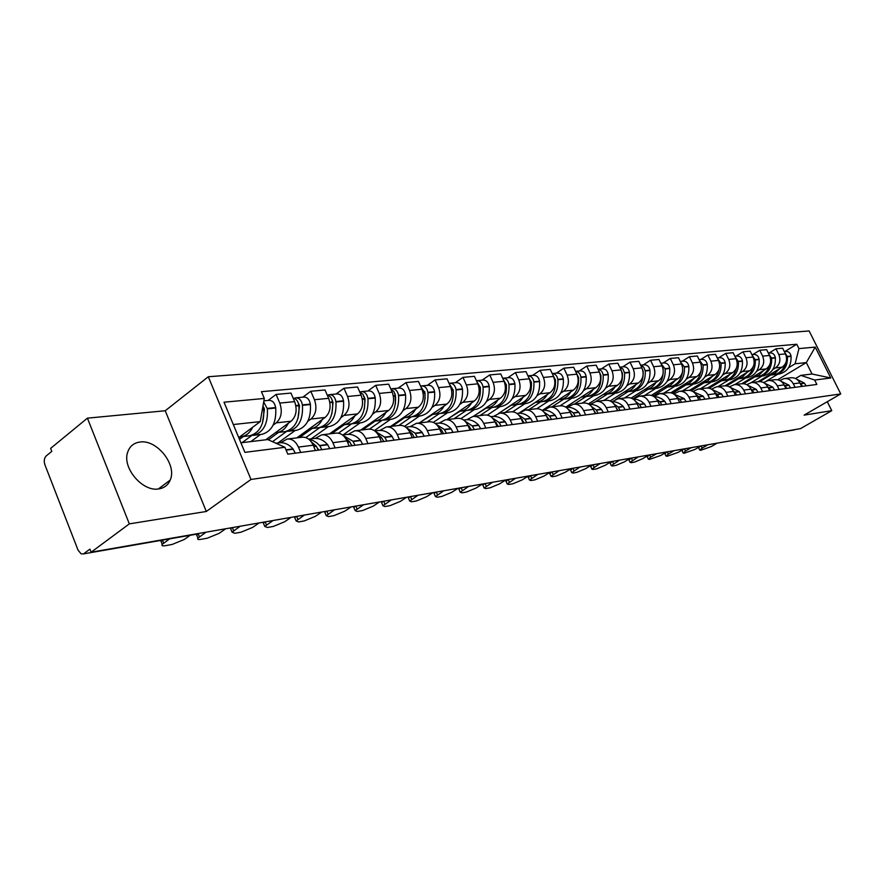 <?xml version="1.0" encoding="UTF-8"?>
<svg xmlns="http://www.w3.org/2000/svg" width="885" height="885" viewBox="0 0 885 885"><rect width="100%" height="100%" fill="white"/><g stroke="black" fill="none" stroke-linecap="round" stroke-linejoin="round"><path stroke-width="1.33" d="M158.857 488.896C164.311 488 168.095 485.069 170.197 480.09C177.266 464.957 156.933 439.259 139.985 442.024C133.79 442.876 129.686 446.272 127.672 452.224C121.92 467.8 142.739 492.182 158.857 488.896M87.405 418.151L129.332 523.876L91.111 552.207L800.516 428.628L831.767 410.673L804.111 415.131L840.75 393.913L809.133 330.957L208.296 376.744L165.241 410.751L87.405 418.151L50.633 448.374L51.795 451.361L46.208 455.941C44.173 458.087 43.741 461.052 44.925 464.835L78.035 550.105L80.978 553.711L82.991 553.977L199.059 533.401M129.332 523.876L206.305 511.475L250.986 479.46L840.75 393.913M91.111 552.207L89.916 549.142L84.119 553.446M831.767 410.673L827.287 401.713M794.885 429.601L793.712 430.022M757.98 381.767L782.141 367.175C786.511 363.846 787.628 359.432 785.482 353.911L782.639 348.192L775.946 348.801L778.8 354.553C780.946 360.118 779.829 364.565 775.448 367.906L772.87 369.465M779.807 380.506L784.121 378.592C788.092 378.205 791.146 379.93 793.303 383.769L799.918 382.928C797.783 379.112 794.73 377.397 790.781 377.784L784.663 378.526M799.918 382.928L801.666 386.457M769.131 352.982L775.946 348.801M793.303 383.769L795.062 387.32M762.018 376.036L751.177 382.619M741.807 383.736L766.167 368.923C770.581 365.56 771.698 361.069 769.53 355.46L766.653 349.652L759.739 350.283L762.638 356.135C764.806 361.777 763.678 366.301 759.264 369.687L756.653 371.28M785.902 388.526L784.132 384.942C781.964 381.07 778.889 379.322 774.906 379.709L768.578 380.484M752.869 354.52L759.739 350.283M763.556 382.563L768.036 380.55C772.041 380.163 775.127 381.922 777.295 385.816L779.077 389.433M745.712 377.939L734.793 384.588M725.047 385.805L749.683 370.738C754.131 367.319 755.259 362.762 753.069 357.064L750.159 351.157L743.013 351.81L745.944 357.75C748.135 363.492 747.006 368.083 742.548 371.523L739.915 373.138M769.629 390.672L767.826 387.033C765.647 383.094 762.538 381.313 758.511 381.712L751.962 382.508M736.088 356.113L743.013 351.81M746.763 384.687L751.409 382.574C755.458 382.176 758.578 383.968 760.779 387.94L762.582 391.601M728.875 379.908L717.868 386.656M707.624 388.006L732.658 372.618C737.139 369.145 738.278 364.509 736.066 358.713L733.123 352.706L725.744 353.38L728.698 359.432C730.922 365.273 729.782 369.93 725.28 373.426L722.625 375.063M752.814 392.896L751 389.19C748.787 385.174 745.646 383.371 741.575 383.769L734.804 384.588M718.753 357.75L725.744 353.38M729.417 386.889L734.251 384.654C738.333 384.267 741.486 386.081 743.699 390.119L745.524 393.847M711.496 381.933L700.389 388.78M689.548 390.34L715.069 374.554C719.593 371.025 720.733 366.313 718.487 360.427L715.511 354.321L707.878 355.018L710.876 361.168C713.133 367.098 711.982 371.844 707.447 375.395L704.759 377.054M735.435 395.186L733.599 391.413C731.353 387.331 728.189 385.495 724.085 385.893L717.06 386.745M700.832 359.454L707.878 355.018M711.485 389.168L716.507 386.822C720.622 386.413 723.808 388.272 726.054 392.376L727.901 396.17M693.53 384.024L682.324 390.971M670.797 392.796L696.871 376.556C701.44 372.972 702.59 368.182 700.323 362.186L697.303 355.98L689.415 356.699L692.446 362.961C694.725 368.99 693.575 373.813 688.995 377.419L686.284 379.112M717.458 397.553L715.6 393.714C713.343 389.566 710.135 387.696 705.987 388.095L698.719 388.98M682.302 361.202L689.415 356.699M692.933 391.535L698.154 389.046C702.314 388.648 705.533 390.539 707.801 394.71L709.67 398.571M674.956 386.192L663.65 393.25M651.338 395.385L678.065 378.625C682.667 374.986 683.817 370.118 681.516 364.023L678.474 357.695L670.31 358.447L673.374 364.808C675.686 370.959 674.525 375.859 669.901 379.521L667.168 381.247M698.873 399.998L696.993 396.093C694.703 391.878 691.462 389.964 687.28 390.373L679.735 391.292M663.13 363.027L670.31 358.447M673.728 393.991L679.16 391.358C683.364 390.949 686.616 392.874 688.917 397.133L690.809 401.06M655.741 388.426L644.346 395.595M631.138 398.106L658.584 380.771C663.23 377.076 664.392 372.12 662.068 365.914L658.982 359.476L650.53 360.25L653.628 366.733C655.962 372.983 654.8 377.972 650.143 381.701L647.378 383.448M679.625 402.531L677.722 398.56C675.399 394.267 672.124 392.32 667.909 392.73L660.077 393.681M643.284 364.908L650.53 360.25M653.838 396.535L659.502 393.748C663.739 393.338 667.024 395.307 669.359 399.633L671.272 403.637M635.861 390.75L624.367 398.029M610.163 400.96L638.417 382.995C643.107 379.234 644.269 374.189 641.913 367.872L638.793 361.323L630.031 362.12L633.173 368.724C635.541 375.085 634.368 380.163 629.666 383.957L626.879 385.727M659.679 405.164L657.754 401.115C655.409 396.745 652.101 394.754 647.842 395.175L639.711 396.159M622.73 366.855L630.031 362.12M633.328 399.113L639.136 396.226C643.417 395.816 646.736 397.819 649.092 402.221L651.028 406.303M615.263 393.15L603.67 400.54M588.381 403.969L617.52 385.285C622.244 381.468 623.416 376.335 621.027 369.897L617.874 363.226L608.792 364.056L611.966 370.782C614.367 377.264 613.194 382.442 608.449 386.291L605.639 388.095M639.014 407.885L637.056 403.77C634.689 399.312 631.348 397.288 627.045 397.697L618.604 398.726M601.424 368.868L608.792 364.056M612.166 401.724L618.018 398.803C622.343 398.383 625.695 400.418 628.073 404.921L630.031 409.069M593.923 395.628L582.23 403.151M565.736 407.133L595.848 387.674C600.616 383.791 601.789 378.559 599.377 372.01L596.18 365.206L586.755 366.069L589.963 372.917C592.397 379.532 591.224 384.798 586.434 388.714L583.591 390.55M617.575 410.706L615.595 406.514C613.194 401.967 609.82 399.909 605.484 400.319L596.7 401.392M579.321 370.97L586.755 366.069M590.207 404.434L596.114 401.458C600.472 401.049 603.858 403.129 606.269 407.708L608.26 411.934M571.787 398.217L560.006 405.85M542.483 410.275L573.358 390.152C578.17 386.192 579.343 380.871 576.898 374.189L573.668 367.264L563.878 368.16L567.13 375.14C569.597 381.877 568.413 387.243 563.59 391.225L560.725 393.106M595.317 413.638L593.315 409.368C590.892 404.733 587.485 402.631 583.093 403.04L573.967 404.157M556.388 373.138L563.878 368.16M567.418 407.255L573.369 404.224C577.772 403.803 581.202 405.927 583.635 410.607L585.649 414.91M548.822 400.894L536.863 408.715M518.82 413.229L550.016 392.719C554.851 388.692 556.034 383.271 553.556 376.457L550.282 369.399L540.127 370.328L543.412 377.452C545.901 384.322 544.717 389.776 539.861 393.836L536.963 395.75M572.208 416.691L570.183 412.322C567.728 407.598 564.276 405.452 559.851 405.872L550.348 407.034M532.571 375.395L540.127 370.328M543.744 410.175L549.751 407.1C554.187 406.68 557.65 408.848 560.116 413.616L562.152 418.008M524.971 403.671L512.647 411.802M498.532 413.461L525.745 395.396C530.624 391.292 531.819 385.772 529.307 378.824L525.989 371.623L515.424 372.585L518.754 379.842C521.276 386.856 520.092 392.42 515.192 396.557L512.271 398.504M548.18 419.855L546.134 415.397C543.644 410.585 540.16 408.383 535.702 408.815L525.801 410.02M507.813 377.74L515.424 372.585M519.13 413.218L525.192 410.087C529.673 409.666 533.168 411.879 535.668 416.735L537.726 421.227M500.191 406.558L487.347 415.12M473.331 416.392L500.512 398.173C505.435 393.991 506.618 388.36 504.074 381.269L500.722 373.924L489.726 374.93L493.1 382.342C495.655 389.488 494.472 395.175 489.538 399.378L486.584 401.37M523.19 423.141L521.11 418.605C518.599 413.682 515.081 411.437 510.579 411.868L500.257 413.118M482.048 380.185L489.726 374.93M493.531 416.381L499.638 413.195C504.162 412.764 507.691 415.032 510.225 419.999L512.304 424.579M474.415 409.556L460.93 418.638M446.859 419.623L474.26 401.06C479.205 396.812 480.4 391.059 477.823 383.824L474.426 376.324L462.977 377.375L466.384 384.942C468.984 392.243 467.789 398.029 462.822 402.321L459.846 404.345M497.171 426.57L495.069 421.935C492.514 416.912 488.974 414.623 484.427 415.043L473.663 416.359M455.244 382.729L462.977 377.375M466.882 419.678L473.033 416.437C477.601 416.005 481.163 418.317 483.73 423.384L485.832 428.063M447.589 412.687L433.329 422.388M419.313 422.964L446.903 404.069C451.892 399.732 453.087 393.869 450.476 386.479L447.036 378.824L435.099 379.919L438.551 387.641C441.184 395.097 439.989 401.016 434.989 405.385L431.98 407.454M470.057 430.143L467.933 425.408C465.355 420.275 461.771 417.93 457.18 418.362L445.94 419.733M427.311 385.373L435.099 379.919M439.104 423.107L445.31 419.811C449.912 419.368 453.507 421.747 456.107 426.924L458.242 431.703M419.645 415.939L404.489 426.382M390.617 426.459L418.395 407.211C423.417 402.786 424.601 396.812 421.957 389.256L418.483 381.435L406.027 382.574L409.523 390.462C412.189 398.084 410.994 404.124 405.961 408.582L402.929 410.684M441.792 433.871L439.635 429.026C437.024 423.782 433.407 421.382 428.783 421.813L417.034 423.251M398.184 388.128L406.027 382.574M410.142 426.681L416.404 423.318C421.039 422.886 424.667 425.32 427.3 430.608L429.457 435.497M390.517 419.335L374.322 430.619M360.693 430.099L388.637 410.485C393.692 405.983 394.887 399.865 392.199 392.155L388.681 384.156L375.683 385.34L379.223 393.416C381.922 401.204 380.727 407.365 375.66 411.912L372.607 414.069M412.277 437.754L410.098 432.809C407.454 427.444 403.803 424.988 399.146 425.419L386.845 426.913M367.795 391.015L375.683 385.34M379.919 430.42L386.214 426.99C390.893 426.559 394.555 429.048 397.21 434.458L399.401 439.458M360.118 422.886L343.07 434.911M329.452 433.904L357.573 413.903C362.662 409.301 363.846 403.062 361.124 395.175L357.562 386.988L343.977 388.238L347.562 396.491C350.294 404.456 349.11 410.762 344.011 415.397L340.935 417.598M381.446 441.814L379.245 436.759C376.567 431.272 372.884 428.749 368.182 429.192L355.316 430.752M336.034 394.024L343.977 388.238M348.336 434.314L354.675 430.829C359.376 430.398 363.082 432.942 365.77 438.484L367.983 443.595M328.368 426.581L311.232 438.838M296.829 437.865L325.094 417.477C330.205 412.786 331.388 406.403 328.634 398.327L325.027 389.964L310.812 391.258L314.44 399.71C317.206 407.863 316.034 414.302 310.912 419.036L307.814 421.293M349.21 446.062L346.975 440.885C344.265 435.276 340.548 432.688 335.824 433.13L322.328 434.767M302.836 397.166L310.812 391.258M315.303 438.396L321.675 434.845C326.421 434.402 330.16 437.024 332.882 442.688L335.127 447.921M295.192 430.453L277.967 442.954M265.732 439.801L291.11 421.216C296.254 416.426 297.426 409.899 294.639 401.635L290.988 393.073L276.098 394.433L279.771 403.084C282.569 411.425 281.408 418.019 276.253 422.853L273.133 425.154M315.458 450.509L313.202 445.21C310.458 439.458 306.708 436.803 301.951 437.245L287.78 438.971M268.078 400.462L276.098 394.433M280.722 442.666L287.138 439.048C291.906 438.606 295.678 441.294 298.433 447.091L300.701 452.456M260.455 434.502L250.831 441.593M777.683 379.776L806.323 362.584L795.095 363.79L788.579 367.717M777.827 374.2L766.786 380.849M795.56 378.514L800.848 375.362L812.032 374.012L806.323 362.584L815.24 347.097L830.75 377.995L814.642 380.041L800.848 375.362M240.908 442.788L267.779 439.557L284.915 447.279L287.813 454.16L816.855 384.455L814.642 380.041M284.915 447.279L244.891 452.357L224.016 402.21L264.305 398.449L260.245 421.614L233.308 424.534M795.095 363.79L798.945 348.613L796.765 344.243L261.44 391.679L264.305 398.449M798.945 348.613L815.24 347.097M208.296 376.744L250.986 479.46M165.241 410.751L206.305 511.475M252.734 427.212C250.001 432.665 246.24 435.829 241.45 436.714L238.751 437.61L260.245 421.614M784.895 351.489L796.765 344.243M830.75 377.995L812.032 374.012M802.54 386.336L799.808 382.718M796.987 379.377L804.376 383.094L806.135 385.871M774.275 374.598L775.492 374.466C783.789 372.297 787.772 366.379 787.44 356.732L784.663 352.241M784.309 351.544L785.703 351.411C788.579 351.356 790.36 352.916 791.035 356.058L791.068 356.367C791.4 365.981 787.429 371.877 779.143 374.045L778.313 374.145M707.856 444.768L702.137 448.142L699.703 450.056L700.654 450.31L711.396 446.505L717.093 443.153M710.102 444.381L714.87 443.54M770.625 375.041L759.739 381.612M785.349 363.768C783.402 369.908 779.585 373.536 773.888 374.654L773.047 374.753M779.729 368.636L774.851 373.426L768.822 375.218M699.371 446.837L698.707 447.965M786.898 388.404L783.922 384.555M781.068 381.269L788.834 385.097L790.604 387.907M758.334 376.446L759.584 376.324C767.959 374.123 771.974 368.116 771.631 358.314L768.645 353.668M768.346 353.049L769.95 352.905C772.848 352.849 774.652 354.431 775.337 357.628L775.371 357.938C775.714 367.706 771.709 373.691 763.357 375.882L762.505 375.981M691.274 447.655L685.51 451.073L683.098 452.987L684.094 453.264L695.057 449.392L700.798 445.996M693.586 447.257L698.508 446.394M754.75 376.888L743.533 383.703M769.563 365.162C767.671 371.556 763.788 375.34 757.925 376.523L757.073 376.623M763.733 370.406L758.81 375.273L752.737 377.099M683.231 449.381L682.092 450.874M770.758 390.528L767.516 386.435M764.651 383.227L772.782 387.154L774.585 390.019M741.884 378.371L743.168 378.238C751.619 376.003 755.668 369.908 755.303 359.952L752.128 355.151M751.863 354.62L753.688 354.442C756.631 354.398 758.445 356.002 759.131 359.255L759.175 359.564C759.529 369.488 755.491 375.561 747.051 377.784L746.199 377.884M674.182 450.631L668.374 454.094L665.974 456.007L667.013 456.306L678.209 452.357L683.994 448.927M676.571 450.222L681.638 449.337M738.378 378.802L726.718 385.915M753.279 366.556C751.453 373.249 747.504 377.209 741.453 378.437L740.601 378.537M747.228 372.242L742.261 377.187L736.132 379.034M666.737 451.925L664.967 453.883M754.086 392.719L750.557 388.393M747.692 385.263L756.221 389.289L758.036 392.199M724.903 380.34L726.22 380.218C734.749 377.95 738.831 371.755 738.455 361.633L735.07 356.688M734.838 356.224L736.906 356.035C739.871 355.991 741.707 357.617 742.415 360.925L742.449 361.235C742.814 371.324 738.743 377.486 730.236 379.742L729.373 379.842M656.548 453.706L650.685 457.213L648.318 459.127L649.402 459.437L660.841 455.421L666.67 451.936M659.015 453.275L664.248 452.368M721.474 380.771L709.272 388.261M736.475 367.906C734.727 374.952 730.722 379.123 724.45 380.417L723.587 380.517M730.18 374.145L725.18 379.156L718.974 381.026M649.048 455.012L647.3 456.981M736.862 394.998L733.034 390.396M730.169 387.365L739.108 391.491L740.944 394.456M707.358 382.386L708.708 382.254C717.315 379.964 721.43 373.669 721.054 363.381L717.447 358.281M717.259 357.894L719.582 357.673C722.569 357.628 724.428 359.288 725.136 362.651L725.169 362.972C725.556 373.216 721.452 379.488 712.856 381.767L711.994 381.877M638.35 456.87L630.087 462.335L631.237 462.678L634.656 462.07L642.919 458.585L648.805 455.056M640.895 456.428L646.293 455.487M704.017 382.807L691.196 390.727M719.107 369.211C717.492 376.656 713.41 381.081 706.883 382.464L706.009 382.574M712.569 376.103L707.524 381.203L701.263 383.094M630.784 458.198L629.08 460.178M719.051 397.343L717.414 394.533L714.903 392.475M712.071 389.544L721.408 393.77L723.266 396.779M689.238 384.499L690.621 384.367C699.305 382.043 703.453 375.649 703.055 365.184L699.227 359.941M699.073 359.62L701.661 359.376C704.681 359.332 706.562 361.014 707.281 364.432L707.325 364.753C707.712 375.174 703.575 381.546 694.913 383.869L694.028 383.968M619.555 460.145L611.269 465.654L612.475 466.019L616.004 465.388L624.423 461.848L630.352 458.264M622.177 459.691L627.764 458.718M685.986 384.909L672.456 393.316M701.163 370.384C699.725 378.349 695.588 383.083 688.729 384.588L687.855 384.687M694.36 378.127L689.271 383.305L682.954 385.229M611.933 461.472L610.263 463.486M700.621 399.766L698.973 396.911L696.141 394.622M693.342 391.801L703.11 396.126L704.991 399.19M670.487 386.679L671.914 386.546C680.676 384.19 684.857 377.685 684.448 367.054L680.388 361.655M680.255 361.401L683.143 361.124C686.196 361.091 688.087 362.806 688.818 366.279L688.862 366.611C689.26 377.209 685.09 383.681 676.35 386.026L675.465 386.125M681.992 365.14L682.379 366.434M600.141 463.53L591.833 469.083L593.094 469.47L596.744 468.818L605.318 465.222L611.292 461.583M602.851 463.054L608.614 462.058M667.345 387.077L653.008 396.049M682.6 371.246C681.483 379.919 677.268 385.097 669.956 386.767L669.071 386.878M675.52 380.218L670.387 385.484L664.015 387.431M592.452 464.868L590.815 466.893M678.707 400.628L679.47 402.221M681.561 402.277L679.879 399.367L676.704 396.834M673.972 394.146L684.182 398.56L686.074 401.679M651.094 388.935L652.555 388.803C661.405 386.413 665.608 379.809 665.188 368.979L660.885 363.447M660.785 363.248L663.982 362.938C667.058 362.905 668.971 364.653 669.713 368.182L669.757 368.525C670.177 379.3 665.974 385.882 657.146 388.261L656.25 388.371M662.091 365.947L663.175 369.178C663.606 380.03 659.391 386.645 650.53 389.035L649.634 389.135M580.062 467.026L571.743 472.623L573.071 473.044L576.843 472.369L585.582 468.696L591.6 465.023M582.872 466.539L588.835 465.499M648.063 389.323L632.841 398.925M656.028 382.386C653.517 386.446 650.132 388.847 645.895 389.577L644.424 389.71M572.318 468.375L570.725 470.422M658.495 402.686L659.745 405.153M661.814 404.876L660.121 401.923L656.57 399.135M653.915 396.58L657.975 397.122L661.825 398.881L664.801 401.314L666.494 404.268M631.016 391.27L632.521 391.137C641.448 388.714 645.685 381.999 645.253 370.981L643.694 367.087L640.696 365.295M640.618 365.162L644.136 364.819C647.245 364.786 649.181 366.567 649.933 370.162L649.977 370.505C650.409 381.479 646.183 388.172 637.266 390.584L636.37 390.683M641.68 367.386L643.163 371.191C643.605 382.22 639.357 388.957 630.43 391.38L629.523 391.48M559.298 470.643L550.968 476.274L552.362 476.727L556.267 476.03L565.172 472.302L571.234 468.563M562.207 470.134L568.369 469.061M628.096 391.646L615.606 399.589M635.839 384.632C633.306 388.758 629.899 391.203 625.618 391.933L624.135 392.077M551.488 472.004L549.95 474.072M637.642 404.987L639.213 407.863M641.348 407.576L639.634 404.556L635.695 401.513M633.14 399.124L637.366 399.6L641.382 401.392L644.49 403.936L646.205 406.934M610.219 393.692L611.767 393.548C620.772 391.093 625.042 384.267 624.589 373.05L622.929 368.99L619.765 367.231M619.721 367.142L623.593 366.766C626.724 366.733 628.682 368.547 629.445 372.209L629.489 372.563C629.943 383.725 625.673 390.528 616.69 392.984L615.783 393.084M620.628 369.045L622.432 373.271C622.885 384.499 618.604 391.347 609.599 393.803L608.681 393.913M537.814 474.393L529.462 480.057L530.945 480.544L534.982 479.825L544.065 476.03L550.16 472.236M540.823 473.862L547.207 472.756M607.431 394.057L595.76 401.524M614.92 386.955C612.365 391.159 608.935 393.637 604.61 394.389L603.116 394.522M529.949 475.754L528.456 477.845M616.037 407.454L617.907 410.662M620.131 410.374L618.161 407.056L614.035 403.991M611.612 401.757C615.894 401.513 619.765 403.073 623.195 406.414L625.164 409.711M588.658 396.203L590.251 396.06C599.333 393.571 603.647 386.612 603.172 375.196L603.128 374.842C602.508 371.567 600.827 369.698 598.072 369.244M598.05 369.189L602.287 368.791C605.462 368.757 607.431 370.605 608.205 374.333L608.249 374.687C608.725 386.059 604.422 392.984 595.351 395.462L594.432 395.573M598.824 370.837L600.926 375.428C601.402 386.867 597.098 393.825 588.005 396.325L587.076 396.425M515.568 478.265L507.205 483.973L508.764 484.493L512.946 483.752L522.205 479.88L528.356 476.03M518.676 477.723L525.292 476.572M586.014 396.557L574.299 404.113M593.227 389.367C590.66 393.648 587.197 396.17 582.839 396.923L581.323 397.066M507.636 479.648L506.209 481.75M593.614 409.998L595.815 413.572M598.116 413.273L596.125 409.899L591.545 406.558M589.266 404.5C593.735 404.135 597.762 405.706 601.346 409.224L603.338 412.587M566.3 398.803L567.938 398.659C577.108 396.137 581.445 389.057 580.947 377.43L580.903 377.065C580.239 373.603 578.458 371.7 575.571 371.346M575.56 371.324L580.195 370.881C583.392 370.848 585.383 372.74 586.18 376.534L586.224 376.899C586.711 388.482 582.374 395.529 573.237 398.04L572.307 398.15M576.223 372.751L578.624 377.663C579.111 389.312 574.774 396.403 565.603 398.936L564.674 399.047M492.514 482.281L484.15 488.022L485.788 488.586L490.124 487.812L499.571 483.874L505.766 479.969M495.744 481.717L502.591 480.522M563.811 399.146L551.997 406.834M570.725 391.867C568.137 396.226 564.641 398.792 560.238 399.555L558.712 399.699M484.526 483.675L482.867 485.168L483.155 485.799M570.338 412.653L572.861 416.603M575.25 416.282L573.237 412.841L568.192 409.235M566.09 407.365C570.714 406.857 574.907 408.45 578.668 412.144L580.682 415.574M543.091 401.502L544.784 401.359C554.021 398.792 558.391 391.59 557.882 379.742L557.827 379.366C557.119 375.716 555.238 373.769 552.207 373.547L557.273 373.061C560.493 373.027 562.506 374.952 563.314 378.824L563.358 379.189C563.867 390.993 559.497 398.161 550.271 400.717L549.342 400.828M552.771 374.764L555.459 379.986C555.979 391.856 551.609 399.08 542.35 401.646L541.421 401.757M468.608 486.44L460.244 492.226L461.981 492.834L466.472 492.027L476.119 488.011L482.358 484.051M471.959 485.865L479.062 484.626M524.816 409.29L535.314 402.432M540.768 401.823L528.865 409.644M547.361 394.467C544.751 398.903 541.222 401.513 536.786 402.288L535.237 402.432M460.565 487.845L458.95 489.316L459.249 489.991M535.668 416.735L546.134 415.397L549.01 419.744M551.499 419.413L549.452 415.906L543.91 412.023M541.996 410.341L542.018 410.341C546.819 409.678 551.178 411.293 555.105 415.176L557.141 418.671M518.986 404.312L520.723 404.168C530.049 401.558 534.44 394.223 533.909 382.143L533.865 381.767C533.08 377.895 531.111 375.926 527.936 375.837M528.057 375.826L533.456 375.317C536.708 375.284 538.744 377.242 539.551 381.192L539.607 381.568C540.127 393.593 535.746 400.905 526.431 403.494L525.491 403.604M528.411 376.888L531.398 382.397C531.94 394.5 527.537 401.856 518.201 404.456L517.26 404.567M443.805 490.766L435.453 496.573L437.278 497.226L441.936 496.397L451.792 492.303L458.076 488.277M447.279 490.157L454.658 488.874M500.357 412.244L511.154 405.264M516.851 404.611L504.848 412.565M523.079 397.166C520.446 401.69 516.895 404.345 512.415 405.131L510.855 405.275M435.708 492.182L434.148 493.609L434.469 494.339M520.966 418.295L524.208 423.008M526.796 422.665L524.728 419.081L518.654 414.921M516.94 413.439L517.393 413.383C522.238 412.709 526.641 414.368 530.602 418.328L532.659 421.891M493.93 407.222L495.722 407.078C505.125 404.434 509.55 396.956 508.997 384.643L508.941 384.256C508.112 380.207 506.054 378.194 502.769 378.227L502.691 378.227M503.078 378.194L508.698 377.663C511.984 377.63 514.041 379.632 514.86 383.659L514.915 384.046C515.468 396.303 511.043 403.759 501.662 406.381L500.711 406.492M503.089 379.112L506.386 384.898C506.939 397.243 502.514 404.744 493.1 407.388L492.148 407.498M418.063 495.246L409.711 501.098L411.647 501.795L416.481 500.932L426.559 496.75L432.876 492.668M421.669 494.626L429.325 493.288M474.935 415.319L486.042 408.206M491.994 407.509L479.902 415.596M497.824 399.976C495.18 404.589 491.606 407.288 487.093 408.085L485.511 408.228M409.899 496.673L408.394 498.067L408.737 498.852M494.748 421.271L498.399 426.415M501.087 426.061L498.996 422.399L492.37 417.952M490.843 416.658L491.772 416.547C496.662 415.873 501.109 417.554 505.114 421.614L507.193 425.254M467.866 410.253L469.714 410.109C479.194 407.432 483.652 399.81 483.066 387.232L483.022 386.845C482.17 382.718 480.09 380.661 476.772 380.683L476.429 380.749M477.092 380.661L482.945 380.096C486.263 380.074 488.343 382.121 489.184 386.225L489.228 386.623C489.803 399.124 485.356 406.713 475.898 409.39L474.935 409.501M476.749 381.446L480.345 387.508C480.931 400.108 476.484 407.742 466.992 410.43L466.03 410.54M391.314 499.914L382.973 505.777L385.019 506.541L390.053 505.645L400.341 501.375L406.702 497.226M395.053 499.262L403.007 497.868M448.485 418.516L459.946 411.248M466.152 410.529L453.972 418.749M471.55 402.896C468.884 407.598 465.278 410.352 460.731 411.16L459.138 411.304M383.094 501.341L381.645 502.691L382.01 503.543M467.424 424.369L471.506 429.955M474.316 429.579L472.203 425.851L464.99 421.127M463.663 420.021L465.101 419.844C470.035 419.158 474.526 420.884 478.564 425.032L480.677 428.749M440.741 413.417L442.644 413.262C452.202 410.54 456.682 402.775 456.074 389.942L456.018 389.544C455.167 385.329 453.065 383.227 449.713 383.249L449.082 383.382M450.034 383.216L456.14 382.641C459.481 382.619 461.583 384.709 462.435 388.902L462.49 389.3C463.087 402.067 458.618 409.799 449.082 412.51L448.12 412.631M449.315 383.891L453.242 390.23C453.85 403.084 449.37 410.872 439.812 413.594L438.838 413.704M363.492 504.76L355.184 510.645L357.352 511.475L362.573 510.534L373.105 506.187L379.499 501.972M367.397 504.074L375.66 502.636M420.95 421.846L432.787 414.423M439.259 413.66L426.99 422.034M444.181 405.938C441.504 410.728 437.876 413.538 433.285 414.357L431.681 414.501M355.228 506.198L353.834 507.492L354.232 508.421M438.905 427.599L441.582 430.099L443.474 433.65M446.405 433.263L444.259 429.446L436.449 424.446M435.32 423.517L437.312 423.273C442.29 422.576 446.814 424.358 450.908 428.583L453.043 432.389M412.465 416.702L414.445 416.547C424.07 413.793 428.572 405.861 427.942 392.763L427.886 392.354C427.012 388.05 424.888 385.904 421.514 385.926L420.574 386.159M421.835 385.893L428.218 385.285C431.581 385.274 433.705 387.409 434.579 391.69L434.623 392.088C435.254 405.12 430.763 413.018 421.149 415.773L420.176 415.884M420.718 386.468L424.988 393.062C425.619 406.182 421.116 414.125 411.481 416.89L410.507 417.012M424.745 391.59L425.121 398.737M334.552 509.804L326.266 515.712L328.567 516.597L333.999 515.623L344.774 511.176L351.201 506.895M338.601 509.096L347.219 507.592M392.254 425.32L393.792 425.132L404.511 417.709M411.248 416.923L398.892 425.453M415.651 409.102C412.963 414.003 409.312 416.857 404.688 417.687L403.062 417.831M326.233 511.253L324.906 512.492L325.326 513.488M393.792 425.132L393.504 424.457M409.135 430.951L412.31 433.871L414.224 437.5M417.277 437.101L415.12 433.196L406.669 427.931M405.739 427.167L408.339 426.847C413.35 426.15 417.919 427.975 422.045 432.3L424.203 436.183M382.984 420.132L385.03 419.977C394.732 417.167 399.246 409.08 398.593 395.706L398.538 395.285C397.653 390.893 395.506 388.703 392.099 388.714L390.849 389.079M392.42 388.681L399.102 388.05C402.498 388.039 404.633 390.219 405.518 394.588L405.573 395.009C406.226 408.317 401.713 416.37 392.022 419.158L391.048 419.28M390.893 389.168L393.902 391.48L395.506 396.015C396.17 409.423 391.646 417.532 381.944 420.342L380.959 420.452M395.119 394.013L395.418 403.914M304.407 515.048L296.165 520.977L298.599 521.94L304.263 520.922L315.292 516.375L321.753 512.028M308.633 514.318L317.593 512.747M362.341 428.937L364.244 428.716L375.041 421.138M382.055 420.32L369.521 429.081M385.893 412.41C383.194 417.41 379.51 420.331 374.853 421.16L373.216 421.315M296.033 516.508L294.782 517.692L295.236 518.765M364.244 428.716L363.879 427.864M378.017 434.458L381.745 437.809L383.681 441.526M386.867 441.106L384.676 437.113L375.583 431.581M374.842 430.984L378.094 430.586C383.139 429.878 387.752 431.747 391.922 436.183L394.102 440.155M352.219 423.705L354.332 423.55C364.1 420.707 368.647 412.443 367.95 398.781L367.894 398.35C366.998 393.858 364.83 391.613 361.401 391.624L359.985 392.066M361.722 391.59L368.702 390.927C372.12 390.916 374.289 393.15 375.185 397.619L375.24 398.051C375.926 411.647 371.39 419.866 361.633 422.709L360.649 422.82M359.752 392.011L362.994 394.312L364.731 399.102C365.428 412.797 360.881 421.072 351.113 423.926L350.117 424.048M364.222 396.679L365.062 399.179L364.377 408.781M383.415 440.664L383.869 441.504M272.989 520.524L264.792 526.464L267.381 527.493L273.288 526.442L284.583 521.796L291.065 517.371M277.392 519.76L286.74 518.123M331.112 432.721L333.413 432.444L344.265 424.734M351.644 423.838L338.49 433.152M354.808 415.873C352.097 420.972 348.402 423.948 343.701 424.8L342.052 424.944M264.571 521.984L263.398 523.101L263.885 524.274M333.413 432.444L332.97 431.404M345.46 438.119L349.785 441.936L351.743 445.73M355.084 445.288L352.872 441.206L343.092 435.431M342.528 434.977L346.489 434.491C351.577 433.783 356.224 435.697 360.438 440.232L362.651 444.292M320.071 427.444L322.273 427.289C332.096 424.402 336.654 415.961 335.935 401.989L335.88 401.547C334.961 396.956 332.771 394.655 329.32 394.655L327.826 395.152M329.64 394.633L336.953 393.936C340.404 393.936 342.584 396.214 343.502 400.783L343.557 401.226C344.265 415.12 339.718 423.517 329.895 426.404L328.91 426.515M327.196 394.998C330.061 395.739 331.831 398.029 332.517 401.89L332.572 402.321C333.291 416.326 328.733 424.789 318.899 427.687L317.903 427.798M331.941 399.544L333.026 402.398L331.919 413.572M351.345 444.513L352.053 445.697M240.211 526.232L232.08 532.184L234.835 533.301L240.986 532.195L252.557 527.449L259.084 522.947M244.813 525.436L254.559 523.732M298.488 436.67L301.221 436.338L312.139 428.473M319.927 427.477L305.845 437.588M322.328 419.479C319.607 424.689 315.879 427.732 311.155 428.583L309.484 428.738M231.759 527.703L230.664 528.743L231.184 530.004M301.221 436.338L300.69 435.077M311.376 441.947L316.343 446.239L318.323 450.133M321.819 449.68L319.85 445.797L316.841 442.865L313.069 440.575L309.097 439.469M308.699 439.148L313.445 438.573C318.567 437.854 323.246 439.823 327.505 444.469L329.74 448.629M286.463 431.349L288.742 431.205C298.632 428.263 303.201 419.634 302.438 405.341L302.382 404.899C301.442 400.197 299.241 397.841 295.767 397.841L294.196 398.372M296.088 397.808L303.754 397.077C307.228 397.088 309.429 399.423 310.358 404.102L310.414 404.545C311.166 418.76 306.597 427.344 296.718 430.265L295.723 430.387M293.145 398.15C296.198 398.726 298.101 401.093 298.865 405.253L298.92 405.695C299.672 420.021 295.114 428.661 285.213 431.615L284.207 431.725M298.179 402.587L299.517 405.761L297.968 418.395M317.781 448.562L318.766 450.078M205.984 532.195L197.93 538.146C197.089 539.385 198.074 539.784 200.851 539.352L207.278 538.202L219.148 533.334L225.697 528.765M210.796 531.354L220.973 529.584M268.376 439.823L278.543 432.389M286.685 431.349L272.503 441.681M288.333 423.251C285.601 428.583 281.861 431.692 277.105 432.555L275.423 432.71M197.012 534.086L197.056 535.989M267.248 439.613L266.949 438.916M275.888 443.208L278.841 442.843C283.997 442.113 288.72 444.137 293.023 448.905L295.28 453.175M251.274 435.431L253.641 435.287C263.586 432.3 268.166 423.495 267.37 408.859L263.697 401.912M263.885 400.861L268.996 400.374C272.491 400.385 274.715 402.786 275.666 407.565L275.722 408.018C276.507 422.576 271.927 431.338 261.993 434.314L260.986 434.435M262.956 406.138L263.675 409.224C264.471 423.893 259.902 432.721 249.946 435.719L248.939 435.84M262.989 405.961L264.416 409.279L262.414 423.284M169.599 538.876L162.243 544.375C161.313 545.713 162.353 546.145 165.362 545.669L172.077 544.474L184.257 539.496L190.198 535.281M175.219 537.892L184.677 536.244M239.481 439.38L243.386 436.482M251.849 435.442L242.114 442.644M264.228 408.118L263.597 408.593M161.214 540.337L161.391 542.251M276.253 422.853L291.11 421.216M310.912 419.036L325.094 417.477M344.011 415.397L357.573 413.903M375.66 411.912L388.637 410.485M405.961 408.582L418.395 407.211M434.989 405.385L446.903 404.069M462.822 402.321L474.26 401.06M489.538 399.378L500.512 398.173M515.192 396.557L525.745 395.396M539.861 393.836L550.016 392.719M563.59 391.225L573.358 390.152M586.434 388.714L595.848 387.674M608.449 386.291L617.52 385.285M629.666 383.957L638.417 382.995M650.143 381.701L658.584 380.771M669.901 379.521L678.065 378.625M688.995 377.419L696.871 376.556M707.447 375.395L715.069 374.554M725.28 373.426L732.658 372.618M742.548 371.523L749.683 370.738M759.264 369.687L766.167 368.923M775.448 367.906L782.141 367.175M332.882 442.688L346.975 440.885M365.77 438.484L379.245 436.759M397.21 434.458L410.098 432.809M427.3 430.608L439.635 429.026M456.107 426.924L467.933 425.408M483.73 423.384L495.069 421.935M510.225 419.999L521.11 418.605M560.116 413.616L570.183 412.322M583.635 410.607L593.315 409.368M606.269 407.708L615.595 406.514M628.073 404.921L637.056 403.77M649.092 402.221L657.754 401.115M669.359 399.633L677.722 398.56M688.917 397.133L696.993 396.093M707.801 394.71L715.6 393.714M726.054 392.376L733.599 391.413M743.699 390.119L751 389.19M760.779 387.94L767.826 387.033M777.295 385.816L784.132 384.942M298.433 447.091L313.202 445.21M314.44 399.71L328.634 398.327M347.562 396.491L361.124 395.175M379.223 393.416L392.199 392.155M409.523 390.462L421.957 389.256M438.551 387.641L450.476 386.479M466.384 384.942L477.823 383.824M493.1 382.342L504.074 381.269M518.754 379.842L529.307 378.824M543.412 377.452L553.556 376.457M567.13 375.14L576.898 374.189M589.963 372.917L599.377 372.01M611.966 370.782L621.027 369.897M633.173 368.724L641.913 367.872M653.628 366.733L662.068 365.914M673.374 364.808L681.516 364.023M692.446 362.961L700.323 362.186M710.876 361.168L718.487 360.427M728.698 359.432L736.066 358.713M745.944 357.75L753.069 357.064M762.638 356.135L769.53 355.46M778.8 354.553L785.482 353.911M279.771 403.084L294.639 401.635M751.055 437.245L794.852 429.623M751.254 437.201L793.922 429.977M198.716 533.467L199.302 533.356M197.289 534.042L82.991 553.977M800.991 383.758L804.587 383.293M800.781 383.559L804.376 383.094M787.44 356.732L791.068 356.367M787.407 356.423L791.035 356.058M701.075 445.952L702.137 448.142M785.338 385.772L789.044 385.296M785.117 385.572L788.834 385.097M771.631 358.314L775.371 357.938M771.587 358.005L775.337 357.628M684.448 448.839L685.51 451.073M769.176 387.862L773.003 387.365M768.954 387.652L772.782 387.154M755.303 359.952L759.175 359.564M755.27 359.631L759.131 359.255M667.29 451.837L668.374 454.094M752.482 390.008L756.432 389.5M752.261 389.798L756.221 389.289M738.455 361.633L742.449 361.235M738.422 361.323L742.415 360.925M649.601 454.912L650.685 457.213M735.236 392.232L739.329 391.712M735.015 392.022L739.108 391.491M721.054 363.381L725.169 362.972M721.01 363.06L725.136 362.651M631.348 458.098L632.443 460.432M717.414 394.533L721.629 393.991M717.182 394.312L721.408 393.77M703.055 365.184L707.325 364.753M703.011 364.863L707.281 364.432M612.497 461.384L613.604 463.762M698.973 396.911L703.343 396.347M698.741 396.69L703.11 396.126M684.448 367.054L688.862 366.611M684.404 366.722L688.818 366.279M593.016 464.769L594.145 467.191M679.879 399.367L684.404 398.792M679.658 399.146L684.182 398.56M665.188 368.979L669.757 368.525M665.144 368.647L669.713 368.182M572.894 468.276L574.022 470.743M660.121 401.923L664.801 401.314M659.889 401.69L664.569 401.082M645.253 370.981L649.977 370.505M645.209 370.638L649.933 370.162M552.074 471.904L553.213 474.415M639.634 404.556L644.49 403.936M639.401 404.323L644.258 403.704M624.589 373.05L629.489 372.563M624.544 372.696L629.445 372.209M530.524 475.654L531.686 478.21M618.394 407.299L623.438 406.646M618.161 407.056L623.195 406.414M603.172 375.196L608.249 374.687M603.128 374.842L608.205 374.333M508.222 479.548L509.395 482.137M596.357 410.142L601.59 409.467M596.125 409.899L601.346 409.224M580.947 377.43L586.224 376.899M580.903 377.065L586.18 376.534M577.927 377.364L578.58 377.298M578.005 377.718L578.624 377.663M485.113 483.564L486.296 486.219M573.48 413.085L578.912 412.388M573.237 412.841L578.668 412.144M557.882 379.742L563.358 379.189M557.827 379.366L563.314 378.824M554.607 379.687L555.415 379.61M554.674 380.063L555.459 379.986M461.151 487.746L462.357 490.434M549.696 416.16L555.349 415.43M549.452 415.906L555.105 415.176M533.909 382.143L539.607 381.568M533.865 381.767L539.551 381.192M530.369 382.11L531.354 382.01M530.436 382.486L531.398 382.397M436.305 492.071L437.511 494.826M521.652 419.778L522.382 419.678M524.982 419.346L530.845 418.583M524.728 419.081L530.602 418.328M508.997 384.643L514.915 384.046M508.941 384.256L514.86 383.659M505.158 384.632L506.331 384.51M521.519 419.501L522.139 419.424M505.224 385.019L506.386 384.898M410.496 496.562L411.724 499.372M495.611 423.13L496.551 423.008M499.251 422.665L505.357 421.868M498.996 422.399L505.114 421.614M483.066 387.232L489.228 386.623M483.022 386.845L489.184 386.225M478.918 387.254L480.301 387.11M495.478 422.853L496.297 422.742M478.984 387.641L480.345 387.508M383.692 501.242L384.931 504.096M468.486 426.625L469.636 426.481M472.446 426.116L478.818 425.298M472.203 425.851L478.564 425.032M456.074 389.942L462.49 389.3M456.018 389.544L462.435 388.902M451.582 389.986L453.186 389.82M468.353 426.338L469.382 426.205M451.649 390.385L453.242 390.23M355.825 506.087L357.075 509.008M440.188 430.276L441.582 430.099M444.513 429.723L451.162 428.86M444.259 429.446L450.908 428.583M427.942 392.763L434.623 392.088M427.886 392.354L434.579 391.69M423.074 392.829L424.933 392.652M440.055 429.988L441.327 429.822M423.152 393.239L424.988 393.062M326.842 511.143L328.103 514.119M410.662 434.081L412.31 433.871M415.375 433.473L422.311 432.577M415.12 433.196L422.045 432.3M398.593 395.706L405.573 395.009M398.538 395.285L405.518 394.588M393.338 395.805L395.451 395.595M410.529 433.783L412.056 433.584M393.416 396.226L395.506 396.015M296.652 516.398L297.924 519.44M379.809 438.064L381.745 437.809M384.942 437.4L392.177 436.471M384.676 437.113L391.922 436.183M367.95 398.781L375.24 398.051M367.894 398.35L375.185 397.619M362.275 398.914L364.675 398.67M379.676 437.754L381.479 437.522M362.352 399.334L364.731 399.102M265.19 521.885L266.474 524.993M347.551 442.223L349.785 441.936M353.126 441.504L360.704 440.52M352.872 441.206L360.438 440.232M335.935 401.989L343.557 401.226M335.88 401.547L343.502 400.783M329.806 402.155L332.517 401.89M347.418 441.903L349.52 441.637M329.884 402.598L332.572 402.321M232.379 527.593L233.673 530.779M313.788 446.571L316.343 446.239M319.85 445.797L327.771 444.768M319.585 445.487L327.505 444.469M302.438 405.341L310.414 404.545M302.382 404.899L310.358 404.102M295.822 405.551L298.865 405.253M313.644 446.25L316.078 445.94M295.9 405.994L298.92 405.695M198.218 533.832L199.435 536.819M286.12 450.144L293.289 449.215M285.988 449.812L293.023 448.905M267.37 408.859L275.722 408.018M267.303 408.405L275.666 407.565M262.48 408.881L263.619 408.77M262.391 409.357L263.675 409.224M162.442 540.115L163.648 543.125M170.197 480.09L158.36 488.962M748.854 437.621L750.27 437.588M775.492 374.466L779.143 374.045M770.193 375.085L773.888 374.654M698.575 447.677L699.703 450.056M759.584 376.324L763.357 375.882M754.12 376.966L757.925 376.523M681.948 450.576L683.098 452.987M743.168 378.238L747.051 377.784M737.526 378.902L741.453 378.437M664.812 453.562L665.974 456.007M726.22 380.218L730.236 379.742M720.39 380.893L724.45 380.417M647.145 456.638L648.318 459.127M708.708 382.254L712.856 381.767M702.69 382.962L706.883 382.464M628.903 459.813L630.087 462.335M690.621 384.367L694.913 383.869M684.393 385.086L688.729 384.588M610.075 463.087L611.269 465.654M671.914 386.546L676.35 386.026M665.476 387.298L669.956 386.767M590.616 466.461L591.833 469.083M652.555 388.803L657.146 388.261M645.895 389.577L650.53 389.035M570.515 469.957L571.743 472.623M632.521 391.137L637.266 390.584M625.618 391.933L630.43 391.38M549.729 473.575L550.968 476.274M611.767 393.548L616.69 392.984M604.61 394.389L609.599 393.803M528.212 477.303L529.462 480.057M590.251 396.06L595.351 395.462M582.839 396.923L588.005 396.325M505.943 481.163L507.205 483.973M567.938 398.659L573.237 398.04M560.238 399.555L565.603 398.936M482.867 485.168L484.15 488.022M544.784 401.359L550.271 400.717M536.786 402.288L542.35 401.646M458.95 489.316L460.244 492.226M520.723 404.168L526.431 403.494M512.415 405.131L518.201 404.456M434.148 493.609L435.453 496.573M495.722 407.078L501.662 406.381M487.093 408.085L493.1 407.388M408.394 498.067L409.711 501.098M469.714 410.109L475.898 409.39M460.731 411.16L466.992 410.43M381.645 502.691L382.973 505.777M442.644 413.262L449.082 412.51M433.285 414.357L439.812 413.594M353.834 507.492L355.184 510.645M414.445 416.547L421.149 415.773M404.688 417.687L411.481 416.89M324.906 512.492L326.266 515.712M385.03 419.977L392.022 419.158M374.853 421.16L381.944 420.342M294.782 517.692L296.165 520.977M354.332 423.55L361.633 422.709M343.701 424.8L351.113 423.926M263.398 523.101L264.792 526.464M322.273 427.289L329.895 426.404M311.155 428.583L318.899 427.687M230.664 528.743L232.08 532.184M288.742 431.205L296.718 430.265M277.105 432.555L285.213 431.615M196.503 534.628L197.93 538.146M253.641 435.287L261.993 434.314M241.45 436.714L249.946 435.719M160.805 540.779L162.243 544.375"/></g></svg>
